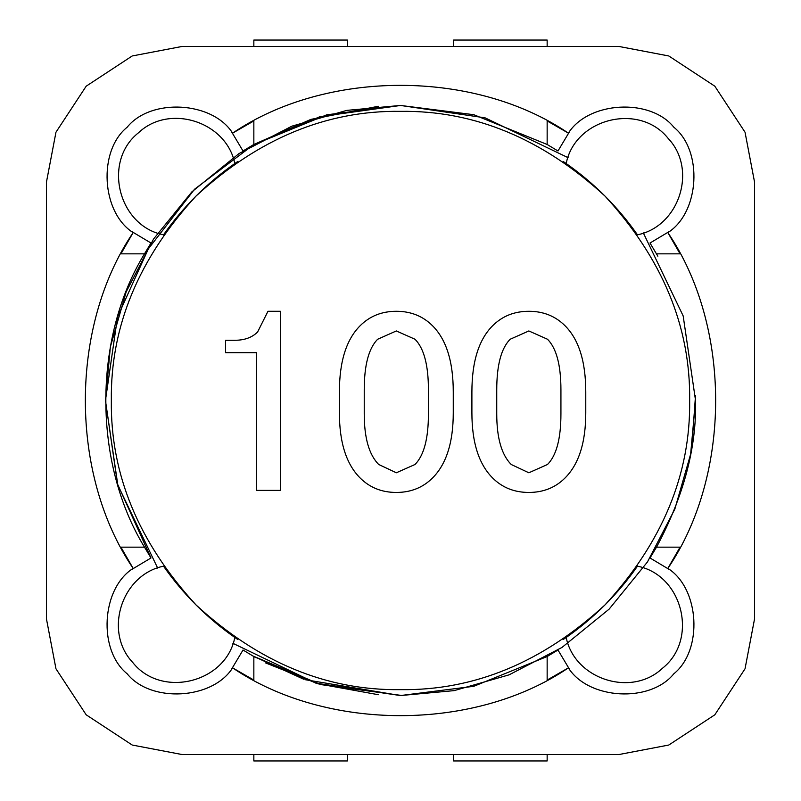 <?xml version="1.0" encoding="UTF-8"?>
<svg xmlns="http://www.w3.org/2000/svg" width="801" height="801" viewBox="0 0 801 801"><rect width="100%" height="100%" fill="white"/><g stroke="black" fill="none" stroke-linecap="round" stroke-linejoin="round"><path stroke-width="1.2" d="M46.438 182.167L55.97 132.205L86.188 86.188L132.205 55.97L182.167 46.438L618.833 46.438L668.795 55.97L714.812 86.188L745.03 132.205L754.562 182.167L754.562 618.833L745.03 668.795L714.812 714.812L668.795 745.03L618.833 754.562L182.167 754.562L132.205 745.03L86.188 714.812L55.97 668.795L46.438 618.833L46.438 182.167L55.97 132.205L86.188 86.188L132.205 55.97L182.167 46.438M378.362 106.283L310.908 119.379L253.847 144.48L253.847 120.931L232.63 133.126L246.578 124.856M669.145 231.599L650.012 243.023L657.861 256.22L656.52 253.847L680.069 253.847L667.874 232.63C699.724 212.425 703.188 150.848 673.811 127.189C650.152 97.812 588.575 101.276 568.37 133.126C474.512 69.427 326.488 69.427 232.63 133.126C212.425 101.276 150.848 97.812 127.189 127.189C97.812 150.848 101.276 212.425 133.126 232.63L120.931 253.847L144.48 253.847C92.956 338.082 92.956 462.918 144.48 547.153L120.931 547.153L133.126 568.37C101.276 588.575 97.812 650.152 127.189 673.811C150.848 703.188 212.425 699.724 232.63 667.874C326.488 731.573 474.512 731.573 568.37 667.874C588.575 699.724 650.152 703.188 673.811 673.811C703.188 650.152 699.724 588.575 667.874 568.37C731.573 474.512 731.573 326.488 667.874 232.63L676.144 246.578M124.856 246.578L133.126 232.63C69.427 326.488 69.427 474.512 133.126 568.37L124.856 554.422M554.422 124.856L568.37 133.126L547.153 120.931L547.153 144.48L473.751 114.693L400.5 105.452L326.788 114.803L252.976 144.981M676.144 554.422L667.874 568.37L680.069 547.153L656.52 547.153L657.861 544.78M304.961 679.659L400.5 695.548L473.751 686.307L547.153 656.52L547.153 680.069L568.37 667.874L554.422 676.144M246.578 676.144L232.63 667.874L253.847 680.069L253.847 656.52L256.21 657.861M618.833 46.438L668.795 55.97L714.812 86.188L745.03 132.205L754.562 182.167M754.562 618.833L745.03 668.795L714.812 714.812L668.795 745.03L618.833 754.562M182.167 754.562L132.205 745.03L86.188 714.812L55.97 668.795L46.438 618.833M232.881 643.313L315.934 683.173L400.5 695.548L454.187 690.622L509.106 674.832L561.952 647.458L609.13 609.13L647.458 561.952L674.832 509.106L690.622 454.187L695.548 400.5L683.173 315.934L643.313 232.881M568.119 157.687L485.066 117.827L400.5 105.452L346.813 110.378L291.894 126.168L239.048 153.542L191.87 191.87L153.542 239.048L126.168 291.894L110.378 346.813L105.452 400.5L117.827 485.066L157.687 568.119M402.302 695.548L320.841 684.595L252.976 656.019L243.023 650.012L231.599 669.145M131.855 569.401L150.989 557.977L117.537 484.074L105.452 400.5L117.537 316.926L150.989 243.023L131.855 231.599M231.599 131.855L243.023 150.989L252.976 144.981L320.14 116.606L400.7 105.452M695.508 395.654L691.754 447.679M689.651 400.5C690.642 326.708 662.407 258.553 604.955 196.045C542.447 138.593 474.292 110.358 400.5 111.349C326.708 110.358 258.553 138.593 196.045 196.045C138.593 258.553 110.358 326.708 111.349 400.5C110.358 474.292 138.593 542.447 196.045 604.955C258.553 662.407 326.708 690.642 400.5 689.651C474.292 690.642 542.447 662.407 604.955 604.955C662.407 542.447 690.642 474.292 689.651 400.5M453.266 392.029C453.266 361.662 446.367 339.584 432.56 325.777C422.898 316.115 410.823 311.289 396.325 311.289C381.837 311.289 369.762 316.115 360.1 325.777C346.292 339.584 339.394 361.662 339.394 392.029L339.394 412.735C339.394 442.412 346.292 464.149 360.1 477.957C369.762 487.619 381.837 492.445 396.325 492.445C410.823 492.445 422.898 487.619 432.56 477.957C446.367 464.149 453.266 442.412 453.266 412.735L453.266 392.029M257.612 331.994C252.085 337.511 244.495 340.275 234.833 340.275L225.522 340.275L225.522 352.69L256.57 352.69L256.57 490.382L280.39 490.382L280.39 311.289L267.965 311.289L257.612 331.994M471.899 392.029L471.899 412.735C471.899 442.412 478.798 464.149 492.605 477.957C502.267 487.619 514.342 492.445 528.84 492.445C543.328 492.445 555.403 487.619 565.065 477.957C578.873 464.149 585.771 442.412 585.771 412.735L585.771 392.029C585.771 361.662 578.873 339.584 565.065 325.777C555.403 316.115 543.328 311.289 528.84 311.289C514.342 311.289 502.267 316.115 492.605 325.777C478.798 339.584 471.899 361.662 471.899 392.029M396.325 330.953L414.968 339.234C423.939 348.205 428.425 365.116 428.425 389.967L428.425 413.777C428.425 438.618 423.939 455.529 414.968 464.5L396.325 472.78L378.733 464.5C369.071 454.838 364.235 437.927 364.235 413.777L364.235 389.967C364.235 365.116 368.72 348.205 377.692 339.234L396.325 330.953M528.84 330.953L547.473 339.234C556.445 348.205 560.93 365.116 560.93 389.967L560.93 413.777C560.93 438.618 556.445 455.529 547.473 464.5L528.84 472.78L511.238 464.5C501.576 454.838 496.74 437.927 496.74 413.777L496.74 389.967C496.74 365.116 501.236 348.205 510.207 339.234L528.84 330.953M163.534 234.813C183.119 206.878 206.888 183.119 234.813 163.524C226.433 121.772 169.562 103.309 138.553 132.726C102.208 161.361 118.238 225.982 163.524 234.813L163.354 235.073M234.813 163.524L237.897 161.401M637.466 566.187C617.881 594.122 594.112 617.881 566.187 637.476C574.567 679.228 631.438 697.691 662.447 668.274C698.792 639.639 682.762 575.018 637.476 566.187L637.646 565.927M566.187 637.476L563.103 639.598M547.153 656.52L557.977 650.012L547.153 656.52L557.977 650.012L569.401 669.145M669.145 569.401L650.012 557.977L656.52 547.153C683.694 496.3 696.7 447.409 695.548 400.5M234.813 637.466C206.878 617.881 183.119 594.112 163.524 566.187C121.772 574.567 103.309 631.438 132.726 662.447C161.361 698.792 225.982 682.762 234.813 637.476L237.827 639.548M566.187 163.534C594.122 183.119 617.881 206.888 637.476 234.813C679.228 226.433 697.691 169.562 668.274 138.553C639.639 102.208 575.018 118.238 566.187 163.524L563.173 161.452M569.401 131.855L557.977 150.989L547.153 144.48M547.153 40.29L547.153 46.438M453.606 40.05L547.153 40.05L453.606 40.05L453.606 46.438M253.847 40.29L253.847 46.438M253.847 40.05L347.394 40.05L347.394 46.438M547.153 760.71L547.153 754.562M453.606 760.95L547.153 760.95L453.606 760.95L453.606 754.562M252.976 656.019L303.569 679.168M243.023 150.989L253.847 144.48L194.563 189.216L144.48 253.847L150.989 243.023M253.847 144.48L194.563 189.216L144.48 253.847M650.012 557.977L656.52 547.153L650.012 557.977M265.682 662.948L318.027 683.794L378.362 694.717M253.847 656.52L243.023 650.012M150.989 557.977L144.48 547.153M253.847 760.71L253.847 754.562M253.847 760.95L347.394 760.95L347.394 754.562"/></g></svg>
